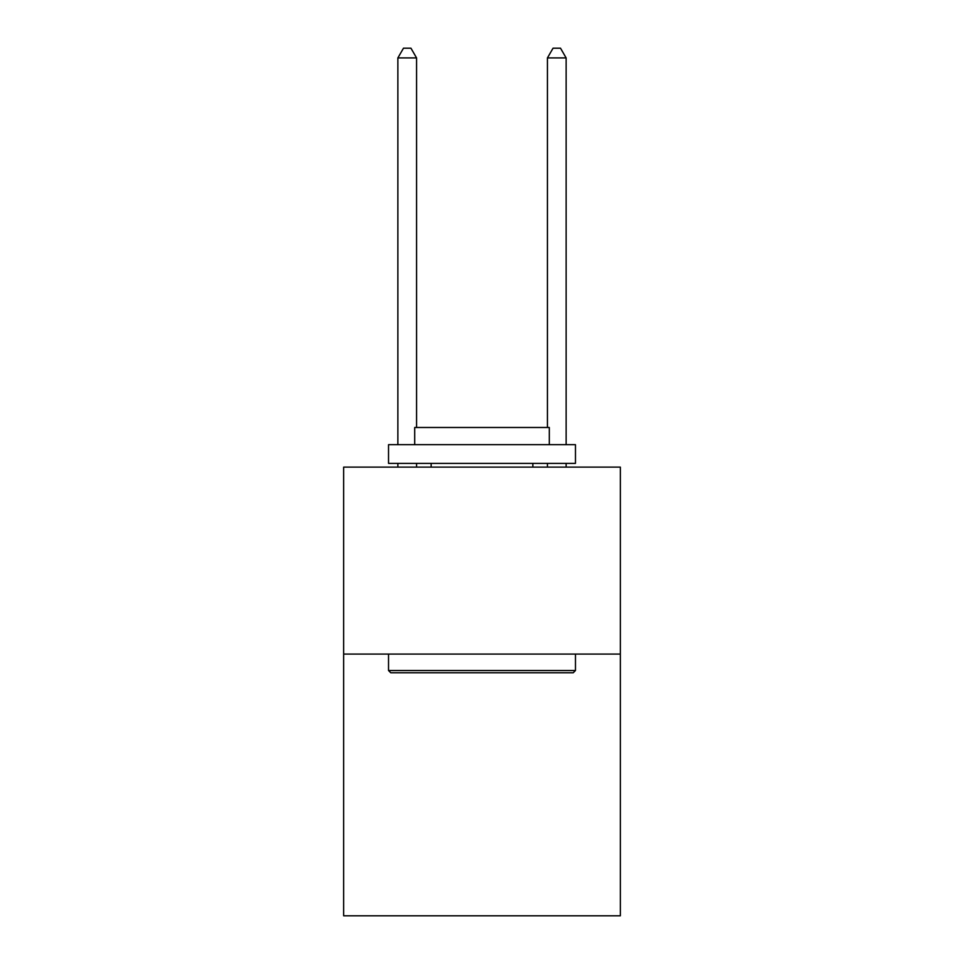 <?xml version="1.0" encoding="UTF-8"?>
<svg xmlns="http://www.w3.org/2000/svg" width="964" height="964" viewBox="0 0 964 964"><rect width="100%" height="100%" fill="white"/><g stroke="black" fill="none" stroke-linecap="round" stroke-linejoin="round"><path stroke-width="1.45" d="M620.346 654.074L620.346 915.8L343.654 915.8L343.654 467.118L620.346 467.118L620.346 654.074L343.654 654.074M390.769 672.764L388.528 670.522L575.472 670.522L573.231 672.764L390.769 672.764M575.472 444.681L575.472 463.383L388.528 463.383L388.528 444.681L575.472 444.681M414.701 444.681L414.701 427.486L549.299 427.486L549.299 444.681M575.472 654.074L575.472 670.522M388.528 654.074L388.528 670.522M532.851 463.383L532.851 467.118M431.149 463.383L431.149 467.118M416.569 427.486L416.569 57.924L397.867 57.924L397.867 444.681M397.867 463.383L397.867 467.118M416.569 463.383L416.569 467.118M397.867 57.924L403.482 48.2L410.953 48.2L416.569 57.924M566.133 467.118L566.133 463.383M566.133 444.681L566.133 57.924L547.432 57.924L547.432 427.486M547.432 467.118L547.432 463.383M547.432 57.924L553.047 48.2L560.518 48.2L566.133 57.924"/></g></svg>
